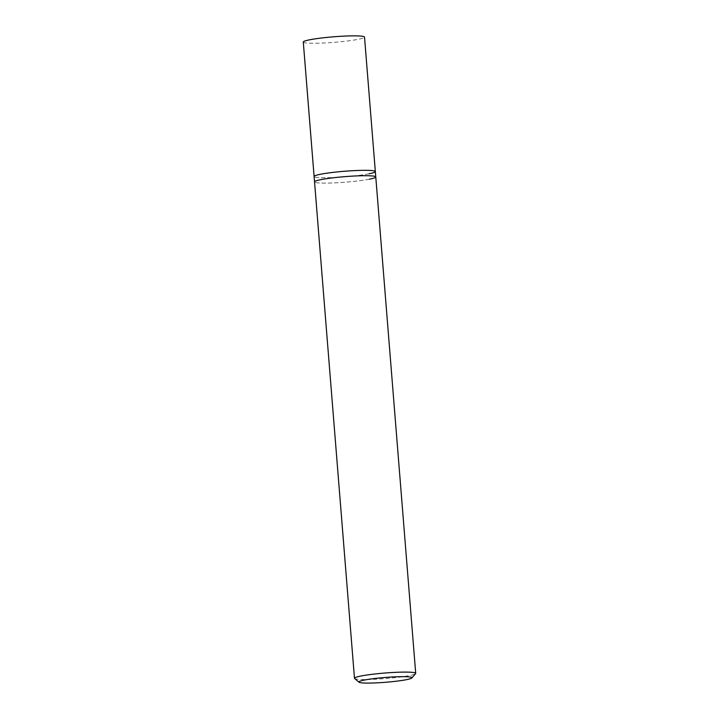 <?xml version="1.0" encoding="UTF-8"?>
<svg xmlns="http://www.w3.org/2000/svg" width="719" height="719" viewBox="0 0 719 719"><rect width="100%" height="100%" fill="white"/><g stroke="black" fill="none" stroke-linecap="round" stroke-linejoin="round"><path stroke-width="0.54" stroke-dasharray="3.6 2.7" d="M354.629 678.511A30.719 2.786 175.4 0 0 376.72 679.158A30.719 2.786 175.4 0 0 409.426 675.563A30.719 2.786 175.4 0 0 415.609 673.604M369.485 179.175A30.719 2.786 -4.6 0 1 335.449 182.842A30.719 2.786 -4.6 0 1 314.545 181.88A30.719 2.786 -4.6 0 0 335.449 182.842A30.719 2.786 -4.6 0 0 369.485 179.175A30.719 2.786 -4.6 0 0 375.776 176.955M369.054 173.782A30.719 2.786 175.4 0 1 335.018 177.458A30.719 2.786 175.4 0 1 314.104 176.497A30.719 2.786 175.4 0 0 335.018 177.458A30.719 2.786 175.4 0 0 369.054 173.782A30.719 2.786 175.4 0 0 375.336 171.571M303.292 42.035A30.719 2.786 175.4 0 0 324.197 42.987A30.719 2.786 175.4 0 0 358.233 39.32A30.719 2.786 175.4 0 0 364.524 37.1"/><path stroke-width="1.08" d="M411.861 677.963L415.609 673.604A30.719 2.786 175.4 0 0 415.708 673.344A30.719 2.786 175.4 0 0 394.803 672.382A30.719 2.786 175.4 0 0 360.767 676.058A30.719 2.786 175.4 0 0 354.476 678.269A30.719 2.786 175.4 0 0 354.629 678.511L359.015 682.214A26.621 2.409 -4.6 0 1 364.335 680.084A26.621 2.409 -4.6 0 1 394.974 676.849A26.621 2.409 -4.6 0 1 411.861 677.963A26.621 2.409 -4.6 0 1 406.505 679.662A26.621 2.409 -4.6 0 1 378.167 682.78A26.621 2.409 -4.6 0 1 359.015 682.214M354.476 678.269L314.545 181.88A30.719 2.786 -4.6 0 1 320.827 179.66A30.719 2.786 -4.6 0 1 354.862 175.993A30.719 2.786 -4.6 0 1 375.776 176.955A30.719 2.786 -4.6 0 1 369.485 179.175M314.545 181.88A30.719 2.786 -4.6 0 1 320.827 179.66A30.719 2.786 -4.6 0 1 354.862 175.993A30.719 2.786 -4.6 0 1 375.776 176.955L375.336 171.571A30.719 2.786 175.4 0 0 354.431 170.61A30.719 2.786 175.4 0 0 320.395 174.277A30.719 2.786 175.4 0 0 314.104 176.497L303.292 42.035A30.719 2.786 175.4 0 1 309.574 39.815A30.719 2.786 175.4 0 1 343.61 36.148A30.719 2.786 175.4 0 1 364.524 37.1L375.336 171.571A30.719 2.786 175.4 0 0 354.431 170.61A30.719 2.786 175.4 0 0 320.395 174.277A30.719 2.786 175.4 0 0 314.104 176.497L314.545 181.88M369.054 173.782A30.719 2.786 175.4 0 0 375.336 171.571M415.708 673.344L375.776 176.955"/></g></svg>
